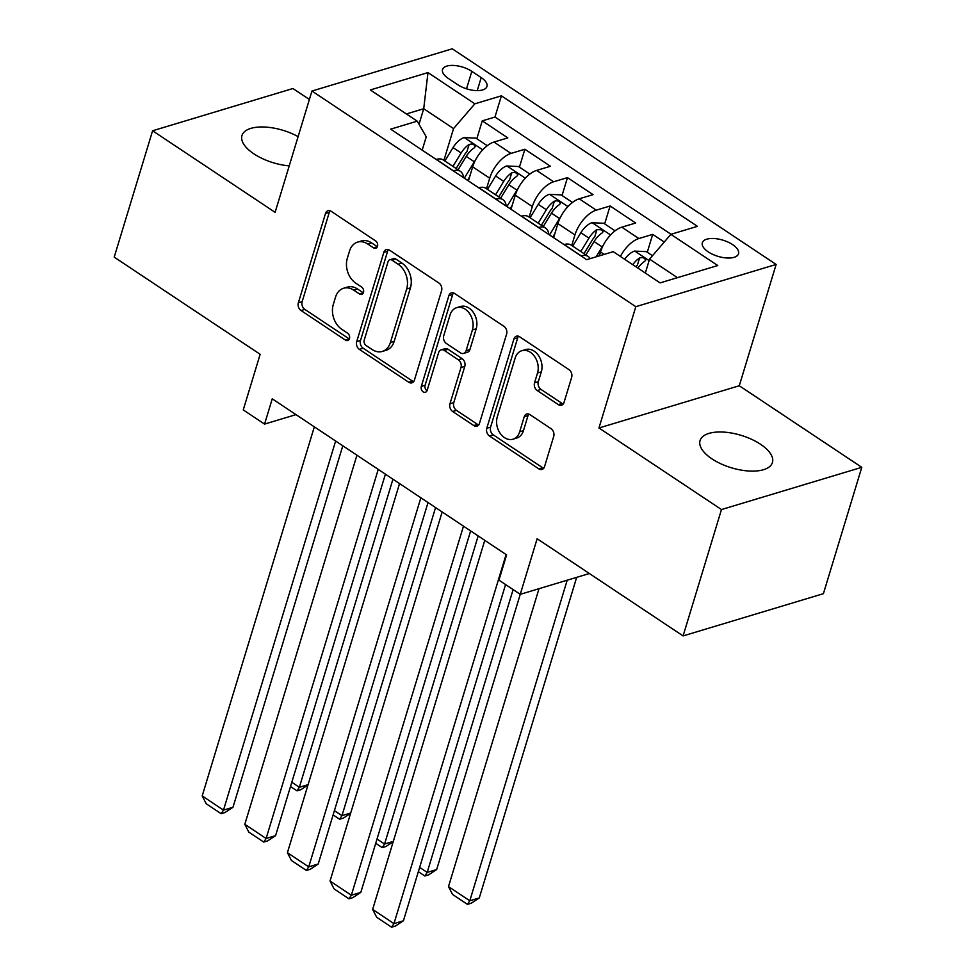 <?xml version="1.0" encoding="UTF-8"?>
<svg xmlns="http://www.w3.org/2000/svg" width="976" height="976" viewBox="0 0 976 976"><rect width="100%" height="100%" fill="white"/><g stroke="black" fill="none" stroke-linecap="round" stroke-linejoin="round"><path stroke-width="1.46" d="M377.492 246.318A4.063 3.013 -106.8 0 0 375.626 240.901L331.181 211.304A5.795 4.307 -106.8 0 0 328.009 210.718A5.795 4.307 -106.8 0 0 325.496 213.476L298.363 302.78A5.795 4.307 -106.8 0 0 301.035 310.527L345.48 340.124A4.063 3.013 -106.8 0 0 347.7 340.539A4.063 3.013 -106.8 0 0 349.457 338.599A4.063 3.013 -106.8 0 0 347.59 333.17L341.844 329.339A18.556 13.774 -106.8 0 1 333.28 304.561L335.537 297.119A18.556 13.774 -106.8 0 1 343.576 288.262A18.556 13.774 -106.8 0 1 353.751 290.153L359.497 293.983A4.063 3.013 -106.8 0 0 361.718 294.398A4.063 3.013 -106.8 0 0 363.475 292.458A4.063 3.013 -106.8 0 0 361.608 287.042L355.862 283.211A18.556 13.774 -106.8 0 1 347.297 258.42L349.554 250.978A18.556 13.774 -106.8 0 1 357.594 242.121A18.556 13.774 -106.8 0 1 367.769 244.012L373.515 247.843A4.063 3.013 -106.8 0 0 375.736 248.258A4.063 3.013 -106.8 0 0 377.492 246.318M760.511 444.251A37.808 16.934 16.9 0 0 723.582 432.087A37.808 16.934 16.9 0 0 700.06 440.566A37.808 16.934 16.9 0 0 711.968 458.866A37.808 16.934 16.9 0 0 748.897 471.018A37.808 16.934 16.9 0 0 772.419 462.551A37.808 16.934 16.9 0 0 760.511 444.251M298.107 136.616A37.808 16.934 16.9 0 0 241.975 135.542A37.808 16.934 16.9 0 0 253.882 153.842A37.808 16.934 16.9 0 0 289.225 165.883M732.573 244.598A18.91 8.467 16.9 0 0 714.103 238.522A18.91 8.467 16.9 0 0 702.342 242.756A18.91 8.467 16.9 0 0 708.295 251.906A18.91 8.467 16.9 0 0 726.766 257.981A18.91 8.467 16.9 0 0 738.527 253.748A18.91 8.467 16.9 0 0 732.573 244.598M558.345 404.613A5.795 4.307 -106.8 0 0 561.529 405.211A5.795 4.307 -106.8 0 0 564.03 402.441L571.643 377.383A5.795 4.307 -106.8 0 0 568.971 369.636L519.622 336.781A5.795 4.307 -106.8 0 0 516.438 336.183A5.795 4.307 -106.8 0 0 513.925 338.953L486.792 428.257A5.795 4.307 -106.8 0 0 489.476 435.991L538.825 468.858A5.795 4.307 -106.8 0 0 542.009 469.456A5.795 4.307 -106.8 0 0 544.523 466.687L553.709 436.418A5.795 4.307 -106.8 0 0 551.037 428.671L529.907 414.617A5.795 4.307 -106.8 0 0 526.735 414.019A5.795 4.307 -106.8 0 0 524.222 416.789L519.659 431.795A15.506 11.505 -106.8 0 1 512.949 439.2A15.506 11.505 -106.8 0 1 500.237 433.429A15.506 11.505 -106.8 0 1 497.284 416.898L515.145 358.107A15.506 11.505 -106.8 0 1 521.867 350.701A15.506 11.505 -106.8 0 1 534.58 356.472A15.506 11.505 -106.8 0 1 537.52 373.003L534.543 382.799A5.795 4.307 -106.8 0 0 537.227 390.546L558.345 404.613L562.139 403.478A5.795 4.307 -106.8 0 0 563.237 404.015M309.392 99.491L292.91 88.523L152.598 130.772L114.204 257.127L260.153 354.3L243.256 409.908L264.569 424.096L272.243 398.818L506.617 554.88L498.943 580.147L520.245 594.335L589.382 573.522M721.471 509.557L861.796 467.321L739.283 385.752L598.959 427.988L721.471 509.557L683.09 635.925L537.142 538.74L436.662 869.555L427.183 872.41L424.841 875.997L418.35 871.666M598.959 427.988L635.815 306.684L311.954 91.036L452.278 48.8L776.14 264.447L635.815 306.684M152.598 130.772L275.11 212.341L311.954 91.036M441.567 290.763A5.795 4.307 -106.8 0 0 438.895 283.028L389.534 250.161A5.795 4.307 -106.8 0 0 386.35 249.563A5.795 4.307 -106.8 0 0 383.849 252.333L356.716 341.637A5.795 4.307 -106.8 0 0 359.388 349.384L408.749 382.25A5.795 4.307 -106.8 0 0 411.921 382.836A5.795 4.307 -106.8 0 0 414.434 380.067L441.567 290.763M454.572 293.471L503.933 326.326A5.795 4.307 -106.8 0 1 506.605 334.073L479.472 423.377A5.795 4.307 -106.8 0 1 476.959 426.146A5.795 4.307 -106.8 0 1 473.787 425.548L452.657 411.494A5.795 4.307 -106.8 0 1 449.985 403.747L460.989 367.525A5.795 4.307 -106.8 0 0 458.317 359.778L444.3 350.445A5.795 4.307 -106.8 0 0 441.128 349.859A5.795 4.307 -106.8 0 0 438.614 352.629L427.159 390.327A4.063 3.013 -106.8 0 1 425.402 392.267A4.063 3.013 -106.8 0 1 422.071 390.754A4.063 3.013 -106.8 0 1 421.303 386.435L448.887 295.643A5.795 4.307 -106.8 0 1 451.4 292.873A5.795 4.307 -106.8 0 1 454.572 293.471M861.796 467.321L823.402 593.676L683.09 635.925M664.241 242.048L652.712 234.362L647.271 252.247M620.394 256.444A23.631 11.797 -56.3 0 1 638.865 238.534L621.822 227.176L635.669 223.016L610.098 205.985L604.656 223.87M571.741 245.488L574.937 234.935A23.631 11.797 -56.3 0 1 596.251 210.157L579.207 198.811L593.054 194.639L567.483 177.62L562.042 195.505M529.126 217.111L532.323 206.57A23.631 11.797 -56.3 0 1 553.636 181.78L536.593 170.434L550.44 166.262L524.868 149.243L511.021 153.403A23.631 11.797 123.7 0 0 489.708 178.193L486.512 188.734M519.439 167.128L524.868 149.243M621.822 227.176A23.631 11.797 123.7 0 0 600.508 251.967L599.325 255.871M579.207 198.811A23.631 11.797 123.7 0 0 557.894 223.589L553.624 237.656M536.593 170.434A23.631 11.797 123.7 0 0 515.279 195.212L511.009 209.279M448.313 78.422L457.683 84.668A18.312 8.198 16.9 0 0 475.58 90.561A18.312 8.198 16.9 0 0 486.963 86.449A18.312 8.198 16.9 0 0 481.205 77.592L471.823 71.346A18.312 8.198 16.9 0 0 453.938 65.453A18.312 8.198 16.9 0 0 442.543 69.564A18.312 8.198 16.9 0 0 448.313 78.422M677.442 277.672L649.565 259.116L670.878 234.325L697.425 226.334L501.408 95.819L474.861 103.81L453.547 128.588L443.897 160.369M670.878 234.325L717.763 265.533L660.105 282.894L613.233 251.674L586.686 259.677L390.668 129.149L417.216 121.158L370.343 89.951L427.988 72.59L474.861 103.81M671.037 234.277L494.966 117.047L482.254 120.865L507.825 137.897L493.978 142.057A23.631 11.797 123.7 0 0 472.665 166.847L468.395 180.902M463.539 177.669A23.631 11.797 123.7 0 0 460.33 171.312A23.631 11.797 123.7 0 0 453.376 170.763L453.23 170.8M460.33 171.312L443.287 159.954A23.631 11.797 123.7 0 0 436.333 159.405L436.187 159.454M581.074 255.932L581.22 255.883A23.631 11.797 -56.3 0 1 588.174 256.432A23.631 11.797 -56.3 0 1 590.175 258.628M588.174 256.432L571.131 245.086A23.631 11.797 123.7 0 0 564.177 244.537L564.018 244.573M538.459 227.554L538.606 227.506A23.631 11.797 -56.3 0 1 545.56 228.055A23.631 11.797 -56.3 0 1 548.768 234.423M545.56 228.055L528.516 216.709A23.631 11.797 123.7 0 0 521.562 216.16L521.416 216.208M495.845 199.177L495.991 199.141A23.631 11.797 -56.3 0 1 502.945 199.677A23.631 11.797 -56.3 0 1 506.154 206.046M502.945 199.677L485.902 188.331A23.631 11.797 123.7 0 0 478.948 187.782L478.801 187.831M553.636 181.78L567.483 177.62M596.251 210.157L610.098 205.985M638.865 238.534L652.712 234.362M649.565 259.116L645.331 273.048M453.547 128.588L423.718 108.726L406.382 113.948M419.009 124.257L423.718 108.726L427.988 72.59M422.193 150.145L426.244 136.811L417.216 121.158M739.283 385.752L776.14 264.447M264.569 424.096L295.996 414.629M476.825 138.751L482.254 120.865M494.966 117.047L501.408 95.819M377.346 246.733A4.063 3.013 -106.8 0 1 377.309 246.696L371.551 242.878A18.556 13.774 -106.8 0 0 361.388 240.974L357.594 242.121M343.576 288.262L347.371 287.115A18.556 13.774 -106.8 0 1 357.533 289.006L363.292 292.837A4.063 3.013 -106.8 0 0 363.328 292.861L359.497 293.983M330.083 210.767A5.795 4.307 -106.8 0 0 329.29 212.341L302.157 301.645A5.795 4.307 -106.8 0 0 304.829 309.392L349.274 338.977A4.063 3.013 -106.8 0 0 349.31 339.001L345.48 340.124M388.436 249.624A5.795 4.307 -106.8 0 0 387.631 251.198L360.498 340.49A5.795 4.307 -106.8 0 0 363.182 348.237L412.531 381.104A5.795 4.307 -106.8 0 0 413.629 381.64M392.023 260.165A4.063 3.013 -106.8 0 0 389.802 259.75A4.063 3.013 -106.8 0 0 388.045 261.69L364.231 340.075A4.063 3.013 -106.8 0 0 366.098 345.504L372.161 349.542A18.556 13.774 -106.8 0 0 382.336 351.433A18.556 13.774 -106.8 0 0 390.376 342.576L406.65 288.994A18.556 13.774 -106.8 0 0 398.086 264.203L392.023 260.165L395.817 259.03A4.063 3.013 -106.8 0 0 393.596 258.616L389.802 259.75M382.336 351.433L386.13 350.286A18.556 13.774 -106.8 0 0 394.158 341.429L390.376 342.576M395.817 259.03L401.88 263.069A18.556 13.774 -106.8 0 1 410.445 287.847L394.158 341.429M441.128 349.859L444.922 348.713A5.795 4.307 -106.8 0 1 448.094 349.31L462.112 358.643A5.795 4.307 -106.8 0 1 464.783 366.378L453.779 402.6A5.795 4.307 -106.8 0 0 456.451 410.347L477.581 424.414A5.795 4.307 -106.8 0 0 478.667 424.95M453.474 292.922A5.795 4.307 -106.8 0 0 452.681 294.496L425.097 385.288A4.063 3.013 -106.8 0 0 427.012 390.742M472.408 329.949A15.506 11.505 -106.8 0 0 469.456 313.418A15.506 11.505 -106.8 0 0 456.744 307.647A15.506 11.505 -106.8 0 0 450.034 315.041L443.738 335.756A5.795 4.307 -106.8 0 0 446.41 343.503L460.428 352.836A5.795 4.307 -106.8 0 0 463.6 353.422A5.795 4.307 -106.8 0 0 466.113 350.652L472.408 329.949L476.203 328.802A15.506 11.505 -106.8 0 0 473.25 312.271A15.506 11.505 -106.8 0 0 460.538 306.501L456.744 307.647M463.6 353.422L467.394 352.287A5.795 4.307 -106.8 0 0 469.907 349.518L466.113 350.652M476.203 328.802L469.907 349.518M521.867 350.701L525.661 349.567A15.506 11.505 -106.8 0 1 538.374 355.337A15.506 11.505 -106.8 0 1 541.314 371.868L538.337 381.665A5.795 4.307 -106.8 0 0 541.021 389.412L562.139 403.478M512.949 439.2L516.743 438.053A15.506 11.505 -106.8 0 0 523.453 430.648L519.659 431.795M528.821 414.068A5.795 4.307 -106.8 0 0 528.016 415.642L523.453 430.648M518.524 336.232A5.795 4.307 -106.8 0 0 517.719 337.806L490.586 427.11A5.795 4.307 -106.8 0 0 493.258 434.857L542.619 467.724A5.795 4.307 -106.8 0 0 543.717 468.26M487.244 145.692L475.91 138.141L464.064 137.592A15.653 7.808 123.7 0 0 453.023 147.608L444.849 160.991M475.446 160.113A15.653 7.808 123.7 0 0 474.336 161.796L464.308 178.181M392.95 479.192L299.351 787.278L308.087 784.655M469.627 176.863L467.516 180.316M458.049 169.787L466.235 156.404A15.653 7.808 -56.3 0 1 474.238 147.864L475.239 146.62L473.848 144.716L471.664 143.984L469.127 144.46A15.653 7.808 123.7 0 0 461.123 153L452.937 166.384M456.146 168.519L464.637 154.623A7.979 3.977 -56.3 0 1 466.906 151.731L469.127 144.46M291.812 782.264L299.351 787.278L296.997 790.865L290.506 786.546M307.977 784.985L300.791 789.73L296.997 790.865M335.634 441.03L223.492 810.117L232.983 807.262L342.796 445.8M314.333 426.841L202.191 795.928L223.492 810.117L221.149 813.703L206.229 803.773L202.191 795.928M232.983 807.262L224.944 812.557L221.149 813.703M529.858 174.07L518.524 166.518L506.666 165.969A15.653 7.808 123.7 0 0 495.637 175.985L487.451 189.368M518.049 188.49A15.653 7.808 123.7 0 0 516.951 190.174L506.922 206.558M435.564 507.569L341.966 815.655L350.701 813.032M512.241 205.241L510.131 208.693M500.664 198.165L508.85 184.781A15.653 7.808 -56.3 0 1 516.853 176.241L517.841 174.985L516.463 173.094L514.267 172.362L511.729 172.837A15.653 7.808 123.7 0 0 503.738 181.377L495.552 194.761M498.748 196.884L507.252 183A7.979 3.977 -56.3 0 1 509.521 180.109L511.729 172.837M334.414 810.641L341.966 815.655L339.611 819.242L333.121 814.923M350.591 813.362L343.406 818.108L339.611 819.242M572.473 202.435L561.127 194.895L549.281 194.334A15.653 7.808 123.7 0 0 538.252 204.362L530.066 217.746M560.663 216.867A15.653 7.808 123.7 0 0 559.565 218.551L549.537 234.935M478.179 535.946L384.568 844.033L393.304 841.397M554.844 233.618L552.733 237.07M543.278 226.542L551.464 213.158A15.653 7.808 -56.3 0 1 559.455 204.618L560.456 203.362L559.077 201.471L556.881 200.739L554.344 201.215A15.653 7.808 123.7 0 0 546.353 209.755L538.166 223.138M541.363 225.261L549.854 211.377A7.979 3.977 -56.3 0 1 552.135 208.486L554.344 201.215M377.029 839.006L384.568 844.033L382.226 847.619L375.736 843.301M393.206 841.739L386.02 846.473L382.226 847.619M615.087 230.812L603.741 223.26L591.895 222.711A15.653 7.808 123.7 0 0 580.866 232.739L572.68 246.111M603.278 245.232A15.653 7.808 123.7 0 0 602.168 246.916L596.116 256.834M513.108 589.589L427.183 872.41L419.643 867.383M585.893 254.907L594.079 241.536A15.653 7.808 -56.3 0 1 602.07 232.983L603.07 231.739L601.692 229.836L596.958 229.58A15.653 7.808 123.7 0 0 588.967 238.132L580.781 251.503M583.977 253.638L592.469 239.754A7.979 3.977 -56.3 0 1 594.75 236.851L596.958 229.58M436.662 869.555L428.635 874.85L424.841 875.997M652.48 255.724L646.356 251.637L634.51 251.088A15.653 7.808 123.7 0 0 624.677 259.299M567.202 580.195L469.798 900.775L448.496 886.598L539.008 588.687M479.277 897.932L471.249 903.227L467.455 904.362L469.798 900.775L479.277 897.932L576.682 577.341M637.889 268.095A15.653 7.808 -56.3 0 1 644.685 261.361L645.685 260.116L644.306 258.213L642.11 257.481L639.573 257.957A15.653 7.808 123.7 0 0 632.777 264.691M635.974 266.814A7.979 3.977 -56.3 0 1 637.365 265.228L639.573 257.957M467.455 904.362L452.535 894.431L448.496 886.598M378.249 469.407L266.106 838.494L275.586 835.639L385.41 474.177M356.935 455.219L244.805 824.305L266.106 838.494L263.764 842.081L248.843 832.15L244.805 824.305M275.586 835.639L267.558 840.934L263.764 842.081M420.863 497.772L308.721 866.871L318.2 864.016L428.025 502.542M399.55 483.584L287.42 852.682L308.721 866.871L306.379 870.446L291.458 860.515L287.42 852.682M318.2 864.016L310.173 869.311L306.379 870.446M463.478 526.149L351.336 895.236L360.815 892.381L470.639 530.92M442.165 511.961L330.034 881.047L351.336 895.236L348.993 898.823L334.073 888.892L330.034 881.047M360.815 892.381L352.775 897.688L348.993 898.823M506.093 554.527L393.95 923.613L403.43 920.758L505.568 584.563M484.779 540.338L372.637 909.425L393.95 923.613L391.596 927.2L376.687 917.269L372.637 909.425M403.43 920.758L395.39 926.053L391.596 927.2M604.181 254.407L600.508 251.967M574.937 234.935L557.894 223.589M532.323 206.57L515.279 195.212M489.708 178.193L472.665 166.847M453.376 170.763L436.333 159.405M581.22 255.883L564.177 244.537M538.606 227.506L521.562 216.16M495.991 199.141L478.948 187.782M511.021 153.403L493.978 142.057M466.516 88.804L471.823 71.346M477.24 90.609L481.205 77.592M371.551 242.878L367.769 244.012M357.533 289.006L353.751 290.153M304.829 309.392L301.035 310.527M302.157 301.645L298.363 302.78M329.29 212.341L325.496 213.476M377.309 246.696L373.515 247.843M412.531 381.104L408.749 382.25M363.182 348.237L359.388 349.384M360.498 340.49L356.716 341.637M387.631 251.198L383.849 252.333M410.445 287.847L406.65 288.994M401.88 263.069L398.086 264.203M477.581 424.414L473.787 425.548M456.451 410.347L452.657 411.494M453.779 402.6L449.985 403.747M464.783 366.378L460.989 367.525M462.112 358.643L458.317 359.778M448.094 349.31L444.3 350.445M425.097 385.288L421.303 386.435M452.681 294.496L448.887 295.643M541.021 389.412L537.227 390.546M538.337 381.665L534.543 382.799M541.314 371.868L537.52 373.003M528.016 415.642L524.222 416.789M542.619 467.724L538.825 468.858M493.258 434.857L489.476 435.991M490.586 427.11L486.792 428.257M517.719 337.806L513.925 338.953M482.705 149.816L464.356 137.604M461.123 153L453.023 147.608M474.336 161.796L466.235 156.404M525.32 178.193L506.971 165.981M503.738 181.377L495.637 175.985M516.951 190.174L508.85 184.781M567.934 206.57L549.586 194.346M546.353 209.755L538.252 204.362M559.565 218.551L551.464 213.158M610.537 234.935L592.2 222.723M588.967 238.132L580.866 232.739M602.168 246.916L594.079 241.536M649.113 260.616L634.803 251.1"/></g></svg>
